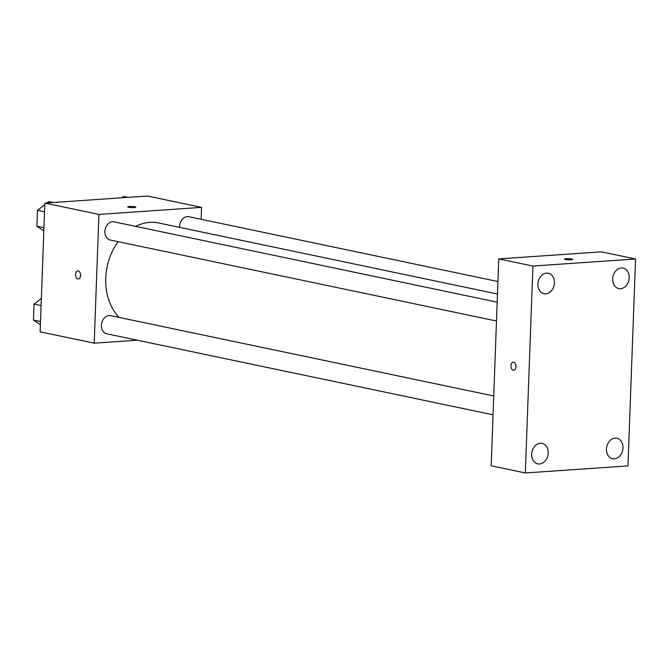 <?xml version="1.0" encoding="UTF-8"?>
<svg xmlns="http://www.w3.org/2000/svg" width="669" height="669" viewBox="0 0 669 669"><rect width="100%" height="100%" fill="white"/><g stroke="black" fill="none" stroke-linecap="round" stroke-linejoin="round"><path stroke-width="1" d="M137.287 340.212L94.204 343.172L40.132 331.832L44.848 203.083L147.481 196.034L201.553 207.373L201.118 219.281M94.204 343.172L98.92 214.423L44.848 203.083M78.206 270.895A4.064 2.484 86.1 0 1 80.556 275.093A4.064 2.484 86.1 0 1 78.34 278.973A4.064 2.484 86.1 0 1 75.58 275.093A4.064 2.484 86.1 0 1 77.788 270.87A4.064 2.484 86.1 0 1 78.206 270.895M497.477 294.017L158.837 223.011A53.403 41.637 101.8 0 0 149.814 222.392A53.403 41.637 101.8 0 0 135.673 226.373M118.12 241.668A53.403 41.637 101.8 0 0 119.074 317.415M98.92 214.423L201.553 207.373M493.739 395.981L110.678 315.651A9.291 7.242 101.8 0 0 109.106 315.551A9.291 7.242 101.8 0 0 101.521 324.248A9.291 7.242 101.8 0 0 106.864 333.831L493.053 414.813M497.184 302.179L114.115 221.849A9.291 7.242 101.8 0 0 112.543 221.748A9.291 7.242 101.8 0 0 104.958 230.445A9.291 7.242 101.8 0 0 110.301 240.029L496.49 321.011M179.66 227.376A9.291 7.242 -78.2 0 1 188.892 216.714L497.937 281.524M134.226 207.541A4.064 0.544 -177.9 0 1 129.945 207.449A4.064 0.544 -177.9 0 1 127.679 206.872A4.064 0.544 -177.9 0 1 131.76 206.47A4.064 0.544 -177.9 0 1 135.799 207.173A4.064 0.544 -177.9 0 1 134.226 207.541M78.34 278.973A4.064 2.484 86.1 0 1 75.589 275.093A4.064 2.484 86.1 0 1 77.788 270.87M491.18 465.8L498.765 258.886L601.398 251.837L635.55 258.995L627.965 465.917L525.332 472.966L491.18 465.8M525.332 472.966L532.917 266.045L498.765 258.886M532.917 266.045L635.55 258.995M571.075 259.764A4.064 0.544 -177.9 0 1 566.785 259.664A4.064 0.544 -177.9 0 1 564.519 259.087A4.064 0.544 -177.9 0 1 568.6 258.694A4.064 0.544 -177.9 0 1 572.639 259.388A4.064 0.544 -177.9 0 1 571.075 259.764M515.958 366.746A4.064 2.484 86.1 0 1 513.75 370.275A4.064 2.484 86.1 0 1 510.991 366.395A4.064 2.484 86.1 0 1 513.19 362.172A4.064 2.484 86.1 0 1 515.958 366.746M622.964 447.912A10.453 8.153 101.8 0 0 616.851 438.245A10.453 8.153 101.8 0 0 615.087 438.12A10.453 8.153 101.8 0 0 606.54 447.921A10.453 8.153 101.8 0 0 612.561 458.708A10.453 8.153 101.8 0 0 622.964 447.912M629.203 277.777A10.453 8.153 101.8 0 0 623.09 268.11A10.453 8.153 101.8 0 0 621.325 267.993A10.453 8.153 101.8 0 0 612.779 277.786A10.453 8.153 101.8 0 0 618.8 288.582A10.453 8.153 101.8 0 0 629.203 277.777M554.425 282.912A10.453 8.153 101.8 0 0 548.321 273.245A10.453 8.153 101.8 0 0 546.548 273.128A10.453 8.153 101.8 0 0 538.01 282.928A10.453 8.153 101.8 0 0 544.022 293.716A10.453 8.153 101.8 0 0 554.425 282.912M548.187 453.047A10.453 8.153 101.8 0 0 542.082 443.38A10.453 8.153 101.8 0 0 540.309 443.263A10.453 8.153 101.8 0 0 531.771 453.055A10.453 8.153 101.8 0 0 537.784 463.851A10.453 8.153 101.8 0 0 548.187 453.047M513.75 370.275A4.064 2.484 86.1 0 1 510.999 366.395A4.064 2.484 86.1 0 1 513.198 362.172M121.783 197.798L123.539 196.452L127.963 197.38M43.828 230.905L36.887 226.231L37.472 210.309L44.79 204.655M47.014 202.941L48.762 201.586L53.186 202.515M43.945 227.711L36.887 226.231M44.53 211.789L37.472 210.309M40.391 324.708L33.45 320.033L34.035 304.111L41.353 298.458M40.508 321.513L33.45 320.033M41.093 305.591L34.035 304.111"/></g></svg>
